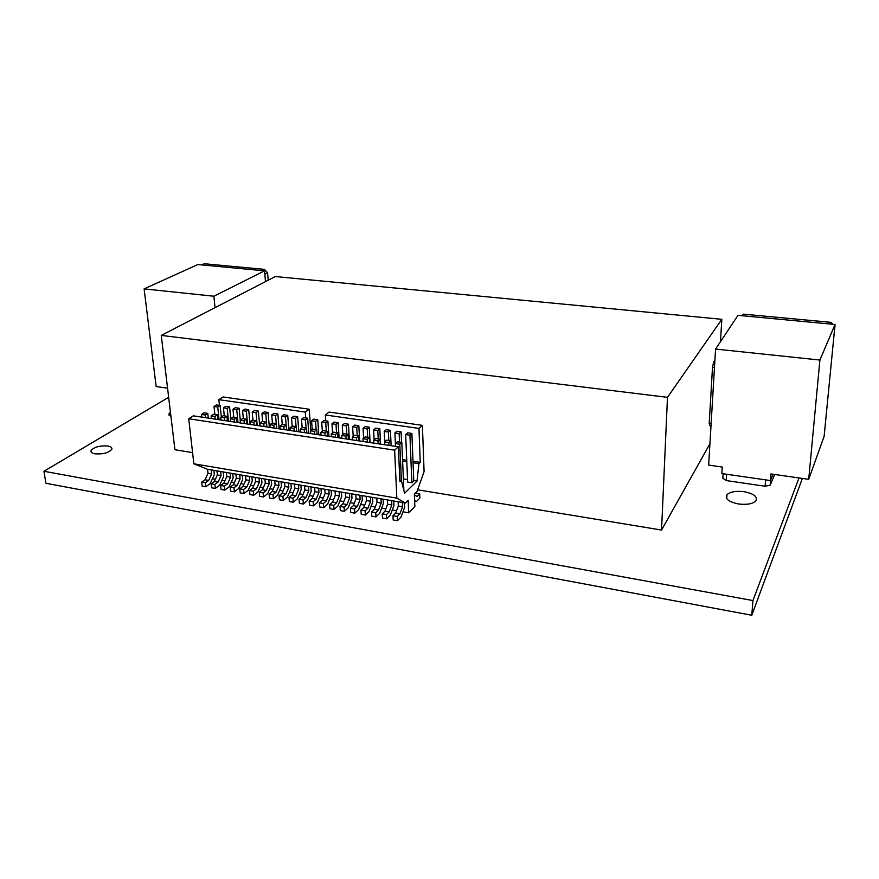 <?xml version="1.0" encoding="UTF-8"?>
<svg xmlns="http://www.w3.org/2000/svg" width="879" height="879" viewBox="0 0 879 879"><rect width="100%" height="100%" fill="white"/><g stroke="black" fill="none" stroke-linecap="round" stroke-linejoin="round"><path stroke-width="1.32" d="M744.139 491.691C754.083 493.723 757.962 496.833 755.753 501.03C752.424 503.964 746.678 504.942 738.503 503.964C728.647 501.887 724.801 498.8 726.988 494.701C730.262 491.746 735.987 490.746 744.139 491.691M170.987 416.789L168.988 413.866L170.438 412.174M107.853 446.005C110.897 446.587 112.226 447.631 111.853 449.169C108.875 452.806 103.25 454.355 94.976 453.828C91.987 453.245 90.669 452.213 91.031 450.707C93.998 447.048 99.613 445.488 107.853 446.005M387.628 504.183L391.825 504.898L389.188 511.919L386.452 514.6L386.661 518.797L382.442 518.05L382.233 513.852L384.98 511.182L387.628 504.183L387.419 499.909L398.121 501.766L398.319 506.018L395.693 513.05L392.979 515.742L393.188 519.95L397.429 520.698L401.022 517.072L404.626 507.326L404.439 502.843M386.661 518.797L390.298 515.193L393.946 505.491L393.737 501.019M366.477 500.547L370.619 501.261L367.938 508.205L365.137 510.853L365.367 515.017L361.214 514.281L360.972 510.128L363.785 507.48L366.477 500.547L366.246 496.305L376.794 498.129L377.014 502.359L374.344 509.326L371.564 511.985L371.795 516.16L375.981 516.896L379.662 513.325L383.332 503.667L383.112 499.206M365.367 515.017L369.103 511.468L372.806 501.854L372.564 497.415M366.246 496.338L355.775 494.514L356.028 498.745L353.314 505.656L350.457 508.282L350.721 512.424L354.841 513.16L358.621 509.622L362.357 500.063L362.104 495.624M355.775 494.547L345.381 492.745L345.645 496.965L342.909 503.843L340.03 506.447L340.305 510.578L344.392 511.303L348.216 507.798L351.985 498.283L351.71 493.855M345.381 492.778L335.064 490.987L335.349 495.196L332.592 502.041L329.669 504.623L329.955 508.754L334.02 509.468L337.888 505.985L341.678 496.503L341.393 492.097M335.064 491.02L324.823 489.24L325.12 493.438L322.34 500.25L319.396 502.821L319.692 506.93L323.725 507.644L327.636 504.183L331.46 494.745L331.163 490.361M324.834 489.273L314.66 487.515L314.968 491.691L312.166 498.47L309.188 501.03L309.496 505.128L313.506 505.843L317.462 502.403L321.307 492.998L321 488.625M294.883 488.241L298.816 488.911L295.981 495.646L292.949 498.173L293.289 502.261L289.345 501.557L289.004 497.481L292.048 494.965L294.883 488.241L294.553 484.087L304.573 485.823L304.892 489.955L302.068 496.712L299.058 499.25L299.387 503.337L303.354 504.041L307.353 500.623L311.232 491.273L310.902 486.911M293.289 502.261L297.322 498.865L301.233 489.548L300.893 485.197M275.094 484.834L278.962 485.505L276.094 492.185L273.006 494.679L273.358 498.734L269.468 498.041L269.106 493.987L272.215 491.504L275.094 484.834L274.731 480.714L284.609 482.428L284.95 486.526L282.093 493.229L279.017 495.734L279.368 499.799L283.291 500.492L287.367 497.118L291.301 487.845L290.949 483.505M273.358 498.734L277.478 495.382L281.434 486.153L281.071 481.824M255.58 481.483L259.393 482.142L256.492 488.757L253.339 491.218L253.723 495.251L249.889 494.569L249.504 490.548L252.669 488.087L255.58 481.483L255.196 477.385L264.931 479.077L265.304 483.153L262.403 489.79L259.272 492.262L259.646 496.305L263.502 496.987L267.666 493.657L271.644 484.461L271.27 480.154M253.723 495.251L257.921 491.943L261.931 482.791L261.535 478.495M236.341 478.176L240.11 478.824L237.165 485.384L233.957 487.823L234.363 491.822L230.584 491.152L230.177 487.153L233.396 484.725L236.341 478.176L235.935 474.1L245.538 475.77L245.922 479.824L242.989 486.406L239.802 488.845L240.198 492.855L244.01 493.537L248.241 490.251L252.273 481.132L251.866 476.847M234.363 491.822L238.638 488.559L242.692 479.484L242.274 475.209M235.935 474.133L226.408 472.473L226.826 476.539L223.859 483.065L220.607 485.472L221.036 489.46L224.782 490.13L229.1 486.889L233.177 477.846L232.748 473.583M211.246 469.891L211.674 473.935L207.993 473.309L207.554 469.265L216.948 470.891L217.377 474.913L214.388 481.417L211.114 483.813L211.553 487.79L215.278 488.449L219.629 485.219L223.727 476.22L223.288 471.979M207.993 473.309L204.994 479.769L201.698 482.153L202.137 486.12L205.84 486.779L210.213 483.571L214.344 474.616L213.894 470.375M414.635 501.129L416.492 501.448L419.865 498.041L419.701 493.954L417.184 496.481L414.394 495.064M408.691 512.809L408.164 500.272L405.417 503.008L396.836 498.14L394.627 450.147L398.341 446.829L399.901 481.725L401.318 480.373L404.582 493.251L417.02 481.099L418.92 463.629L420.239 462.365L418.975 428.414L422.403 425.359L424.085 471.627L417.031 491.46L414.361 494.119L414.855 506.557L408.691 512.809L402.967 511.82M396.561 510.71L392.265 509.963M385.859 508.853L381.64 508.117M375.234 507.007L371.103 506.282M364.686 505.172L360.632 504.469M354.215 503.359L350.249 502.667M343.821 501.546L339.931 500.876M333.504 499.755L329.702 499.096M323.263 497.975L319.538 497.338M313.1 496.217L309.441 495.58M303.013 494.459L299.431 493.844M292.993 492.723L289.488 492.119M283.049 490.998L279.61 490.405M273.171 489.284L269.809 488.702M263.37 487.581L260.085 487.01M253.635 485.889L250.416 485.329M243.966 484.208L240.824 483.67M234.374 482.549L231.298 482.011M224.848 480.89L221.838 480.373M215.388 479.253L212.443 478.736M417.624 489.79L661.546 530.059L709.924 443.774M720.461 341.7L721.835 319.308L275.314 276.544L161.264 335.404L174.921 449.718L192.589 452.641M168.658 397.297L43.95 471.287L752.94 600.555L799 477.934M770.619 480.022L770.202 485.153L774.685 474.484M770.202 485.153L765.104 486.252L726.208 480.56L722.813 478.253L723.098 473.737M752.94 600.555L751.787 615.256L45.928 483.285L43.95 471.287M751.787 615.256L802.373 478.418M721.835 319.308L667.48 397.341L661.546 530.059M161.264 335.404L667.48 397.341M422.403 425.359L329.164 412.075L325.329 414.965L418.975 428.414M305.727 417.954L305.288 412.086L309.21 409.229L223.112 396.967L218.86 399.659L219.442 405.373M309.21 409.229L310.781 430.567M420.239 462.365L412.998 461.244M406.746 460.266L402.56 459.618M325.735 420.876L325.329 414.965M418.92 463.629L413.053 462.717M406.812 461.739L402.626 461.09M417.02 481.099L413.767 480.571M407.559 479.56L403.395 478.89M411.888 433.435L413.778 480.923L411.855 482.78L409.933 435.171L411.888 433.435L407.636 432.809L405.669 434.556L409.933 435.171M405.669 434.556L407.658 482.099L411.855 482.78M403.89 490.526L401.813 442.401L397.506 441.763L395.473 443.554L399.791 444.203L401.813 442.401M401.318 480.373L399.835 480.132M398.341 446.829L193.325 415.833L188.732 418.745L394.627 450.147M396.836 498.14L193.852 463.793L188.732 418.745M216.948 470.858L226.408 472.506M245.527 475.737L255.196 477.418M264.931 479.044L274.731 480.747M284.609 482.395L294.553 484.12M304.573 485.79L314.66 487.548M376.794 498.096L387.419 499.942M398.121 501.733L405.417 503.008M207.554 469.298L193.852 463.793M414.613 500.492L416.492 501.448M419.701 493.954L415.569 493.262L414.372 494.459M305.288 412.086L218.86 399.659M401.571 442.368L401.11 431.864L396.89 431.248L394.902 432.973L399.132 433.589L401.11 431.864M399.505 442.06L399.132 433.589M395.506 446.4L394.902 432.973M388.99 445.422L388.848 442.566L390.902 440.775L391.133 445.741L390.419 430.303L386.233 429.688L384.211 431.402L388.408 432.018L390.419 430.303M388.815 440.456L388.408 432.018M384.716 441.785L384.211 431.402M380.585 444.148L379.805 428.754L375.652 428.15L373.608 429.853L377.772 430.468L379.805 428.754M378.201 438.874L377.772 430.468M374.135 439.961L373.608 429.853M370.103 442.566L369.268 427.216L365.148 426.623L363.071 428.315L367.213 428.919L369.268 427.216M367.664 437.302L367.213 428.919M363.631 438.16L363.071 428.315M359.698 440.994L358.819 425.7L354.72 425.095L352.622 426.776L356.731 427.381L358.819 425.7M357.215 435.742L356.731 427.381M353.193 436.38L352.622 426.776M349.37 439.423L348.436 424.183L344.37 423.59L342.25 425.26L346.326 425.854L348.436 424.183M346.842 434.182L346.326 425.854M342.843 434.622L342.25 425.26M339.107 437.874L338.129 422.678L334.097 422.096L331.954 423.755L335.998 424.348L338.129 422.678M336.536 432.644L335.998 424.348M332.559 432.886L331.954 423.755M328.933 436.336L327.911 421.184L323.901 420.601L321.725 422.25L325.746 422.843L327.911 421.184M326.307 431.117L325.746 422.843M322.351 431.171L321.725 422.25M318.824 434.808L317.758 419.712L313.781 419.129L311.584 420.766L315.572 421.349L317.758 419.712M316.154 429.6L315.572 421.349M312.221 429.479L311.584 420.766M308.793 433.292L307.672 418.239L303.727 417.657L301.508 419.294L305.463 419.865L307.672 418.239M306.079 428.095L305.463 419.865M302.156 427.798L301.508 419.294M298.827 431.787L297.662 416.778L293.751 416.206L291.509 417.822L295.432 418.404L297.662 416.778M296.08 426.601L295.432 418.404M292.169 426.139L291.509 417.822M288.938 430.292L287.73 415.327L283.84 414.767L281.577 416.371L285.477 416.943L287.73 415.327M286.576 429.93L285.477 416.943M282.258 424.535L281.577 416.371M279.126 428.809L277.863 413.888L274.006 413.328L271.721 414.921L275.588 415.492L277.863 413.888M276.687 428.436L275.588 415.492M272.424 423.063L271.721 414.921M269.37 427.337L268.073 412.46L264.238 411.899L261.931 413.493L265.777 414.053L268.073 412.46M266.908 426.963L265.777 414.053M262.656 421.601L261.931 413.493M259.69 425.875L258.349 411.042L254.547 410.493L252.218 412.064L256.031 412.625L258.349 411.042M257.206 425.491L256.031 412.625M252.965 420.151L252.218 412.064M250.075 424.414L248.702 409.636L244.911 409.087L242.571 410.658L246.351 411.207L248.702 409.636M247.57 424.041L246.351 411.207M243.34 418.723L242.571 410.658M240.264 420.162L239.11 408.241L235.352 407.691L232.99 409.251L236.748 409.801L239.11 408.241M238 422.59L236.748 409.801M233.781 417.294L232.99 409.251M230.759 418.525L229.595 406.856L225.859 406.307L223.475 407.856L227.211 408.405L229.595 406.856M228.496 421.151L227.211 408.405M224.288 415.877L223.475 407.856M221.321 416.921L220.146 405.472L216.443 404.933L214.026 406.472L217.739 407.021L220.146 405.472M219.058 419.722L217.739 407.021M214.872 414.459L214.026 406.472M401.395 480.714L399.791 444.203M395.605 446.422L395.473 443.554M384.705 444.774L384.562 441.917L388.848 442.566M390.902 440.775L386.628 440.137L384.562 441.917M380.321 444.104L380.069 439.148L375.827 438.522L373.74 440.291L377.992 440.928L380.069 439.148M378.135 443.774L377.992 440.928M373.894 443.137L373.74 440.291M369.587 442.489L369.323 437.544L365.115 436.918L362.994 438.676L367.213 439.313L369.323 437.544M367.378 442.148L367.213 439.313M363.159 441.511L362.994 438.676M358.94 440.873L358.654 435.951L354.479 435.325L352.336 437.072L356.522 437.709L358.654 435.951M356.687 440.533L356.522 437.709M352.512 439.907L352.336 437.072M348.37 439.28L348.073 434.369L343.92 433.754L341.755 435.49L345.908 436.116L348.073 434.369M346.084 438.929L345.908 436.116M341.931 438.302L341.755 435.49M337.877 437.687L337.558 432.798L333.449 432.182L331.251 433.907L335.382 434.534L337.558 432.798M335.558 437.335L335.382 434.534M331.438 436.72L331.251 433.907M327.46 436.116L327.131 431.237L323.043 430.633L320.835 432.347L324.922 432.962L327.131 431.237M325.12 435.764L324.922 432.962M321.033 435.138L320.835 432.347M317.132 434.556L316.781 429.699L312.726 429.084L310.485 430.787L314.55 431.402L316.781 429.699M314.748 434.193L314.55 431.402M310.694 433.578L310.485 430.787M306.87 433.006L306.507 428.161L302.486 427.557L300.211 429.249L304.255 429.853L306.507 428.161M304.464 432.644L304.255 429.853M300.431 432.028L300.211 429.249M296.684 431.468L296.311 426.634L292.311 426.04L290.026 427.721L294.026 428.315L296.311 426.634M294.245 431.095L294.026 428.315M290.246 430.49L290.026 427.721M283.873 426.798L286.18 425.117L282.214 424.524L279.907 426.194L283.873 426.798L284.104 429.556M280.137 428.963L279.907 426.194M276.533 428.414L276.127 423.623L272.193 423.03L269.864 424.689L273.808 425.282L276.127 423.623M274.039 428.04L273.808 425.282M270.095 427.447L269.864 424.689M266.579 426.908L266.15 422.129L262.25 421.546L259.887 423.195L263.81 423.777L266.15 422.129M264.052 426.535L263.81 423.777M260.14 425.941L259.887 423.195M256.69 425.414L256.25 420.645L252.372 420.063L249.988 421.7L253.877 422.294L256.25 420.645M254.13 425.029L253.877 422.294M250.24 424.447L249.988 421.7M246.867 423.931L246.417 419.173L242.56 418.602L240.165 420.228L244.021 420.81L246.417 419.173M244.285 423.546L244.021 420.81M240.428 422.953L240.165 420.228M237.121 422.458L236.649 417.723L232.825 417.151L230.408 418.767L234.243 419.338L236.649 417.723M234.506 422.063L234.243 419.338M230.683 421.481L230.408 418.767M227.441 420.997L226.958 416.272L223.167 415.701L220.717 417.305L224.53 417.877L226.958 416.272M224.804 420.601L224.53 417.877M221.003 420.019L220.717 417.305M217.827 419.547L217.344 414.833L213.575 414.273L211.103 415.866L214.883 416.437L217.344 414.833M215.168 419.14L214.883 416.437M211.389 418.569L211.103 415.866M208.29 418.096L207.785 413.405L204.038 412.844L201.555 414.427L205.312 414.998L207.785 413.405M205.598 417.69L205.312 414.998M201.851 417.129L201.555 414.427M211.674 473.935L208.686 480.417L205.4 482.802L205.84 486.779M217.377 474.913L221.09 475.55L220.662 471.496M221.09 475.55L218.113 482.066L214.85 484.461L215.278 488.449M226.826 476.539L230.562 477.187L230.144 473.111M230.562 477.187L227.606 483.714L224.365 486.131L224.782 490.13M240.11 478.824L239.703 474.737M245.922 479.824L249.713 480.472L249.328 476.385M249.713 480.472L246.79 487.065L243.615 489.515L244.01 493.537M259.393 482.142L259.019 478.033M265.304 483.153L269.15 483.813L268.776 479.692M269.15 483.813L266.26 490.46L263.14 492.943L263.502 496.987M278.962 485.505L278.61 481.373M284.95 486.526L288.85 487.197L288.51 483.054M288.85 487.197L286.005 493.91L282.939 496.415L283.291 500.492M298.816 488.911L298.486 484.758M304.892 489.955L308.848 490.636L308.529 486.472M308.848 490.636L306.035 497.404L303.035 499.953L303.354 504.041M314.968 491.691L318.956 492.372L318.659 488.197M318.956 492.372L316.165 499.173L313.199 501.733L313.506 505.843M325.12 493.438L329.142 494.13L328.845 489.933M329.142 494.13L326.362 500.953L323.428 503.535L323.725 507.644M335.349 495.196L339.393 495.888L339.118 491.68M339.393 495.888L336.646 502.744L333.745 505.337L334.02 509.468M345.645 496.965L349.721 497.668L349.468 493.449M349.721 497.668L346.996 504.557L344.128 507.161L344.392 511.303M356.028 498.745L360.137 499.448L359.885 495.218M360.137 499.448L357.423 506.37L354.589 509.007L354.841 513.16M370.619 501.261L370.389 497.009M377.014 502.359L381.178 503.074L380.97 498.811M381.178 503.074L378.519 510.051L375.751 512.721L375.981 516.896M391.825 504.898L391.616 500.623M398.319 506.018L402.549 506.743L402.362 502.458M402.549 506.743L399.934 513.786L397.242 516.489L397.429 520.698M204.994 479.769L208.686 480.417M201.698 482.153L205.4 482.802M211.114 483.813L214.85 484.461M214.388 481.417L218.113 482.066M220.607 485.472L224.365 486.131M223.859 483.065L227.606 483.714M230.177 487.153L233.957 487.823M233.396 484.725L237.165 485.384M239.802 488.845L243.615 489.515M242.989 486.406L246.79 487.065M249.504 490.548L253.339 491.218M252.669 488.087L256.492 488.757M259.272 492.262L263.14 492.943M262.403 489.79L266.26 490.46M269.106 493.987L273.006 494.679M272.215 491.504L276.094 492.185M279.017 495.734L282.939 496.415M282.093 493.229L286.005 493.91M289.004 497.481L292.949 498.173M292.048 494.965L295.981 495.646M299.058 499.25L303.035 499.953M302.068 496.712L306.035 497.404M309.188 501.03L313.199 501.733M312.166 498.47L316.165 499.173M319.396 502.821L323.428 503.535M322.34 500.25L326.362 500.953M329.669 504.623L333.745 505.337M332.592 502.041L336.646 502.744M340.03 506.447L344.128 507.161M342.909 503.843L346.996 504.557M350.457 508.282L354.589 509.007M353.314 505.656L357.423 506.37M360.972 510.128L365.137 510.853M363.785 507.48L367.938 508.205M371.564 511.985L375.751 512.721M374.344 509.326L378.519 510.051M382.233 513.852L386.452 514.6M384.98 511.182L389.188 511.919M392.979 515.742L397.242 516.489M395.693 513.05L399.934 513.786M265.48 281.621L264.568 270.831L197.852 264.557L144.112 288.883L156.154 386.562L167.57 388.177M264.568 270.831L213.883 296.223L144.112 288.883M213.883 296.223L215.036 307.65M201.665 264.909L204.236 263.744L264.469 269.37L267.579 272.831L268.194 280.225M264.854 274.204L267.579 272.831M262.03 270.589L264.469 269.37M819.898 360.049L715.572 349.062L737.986 315.352L835.05 324.472L824.139 436.259L808.713 479.319L819.898 360.049L835.05 324.472M715.572 349.062L708.65 465.09L722.252 467.024L721.835 473.561L770.389 480.56L773.059 474.253M770.389 480.56L770.927 473.946L808.713 479.319M832.831 324.263L831.105 322.351L743.634 314.177L741.722 315.704M824.348 434.094L834.852 326.505M711.001 425.799L709.836 425.656L709.199 423.403L712.506 367.312L713.605 362.115L714.913 360.093M713.605 362.115L714.792 362.247M742.579 315.781L743.634 314.177M830.369 324.032L831.105 322.351M834.764 327.406L835.05 326.724M765.609 479.868L765.104 486.252M726.625 474.242L726.208 480.56M711.122 423.656L709.199 423.403M714.473 367.532L712.506 367.312M726.988 494.701L726.724 498.558M168.988 413.866L169.175 415.459M91.031 450.707L91.229 452.092"/></g></svg>
